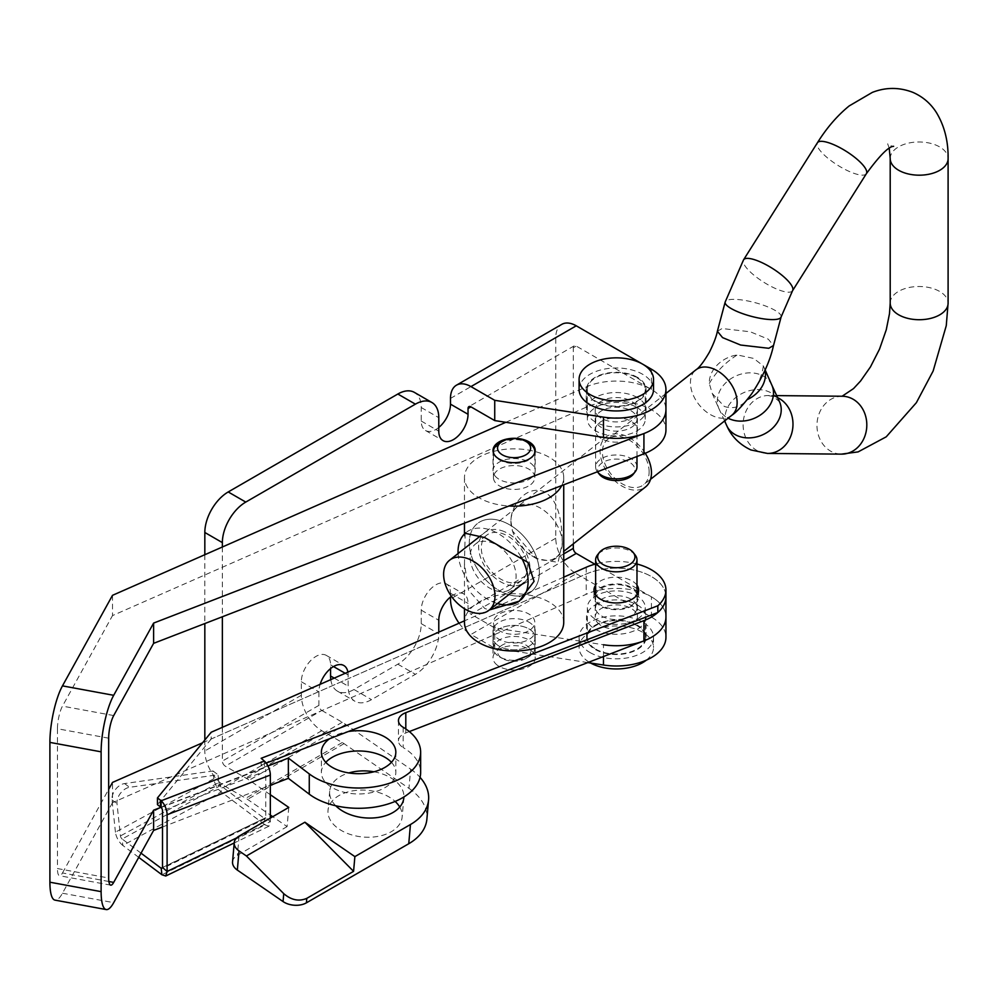 <?xml version="1.0" encoding="UTF-8"?>
<svg xmlns="http://www.w3.org/2000/svg" width="998" height="998" viewBox="0 0 998 998"><rect width="100%" height="100%" fill="white"/><g stroke="black" fill="none" stroke-linecap="round" stroke-linejoin="round"><path stroke-width="0.75" stroke-dasharray="4.99 3.74" d="M399.736 807.033A37.225 23.453 -175 0 1 402.169 816.913A37.225 23.453 -175 0 1 391.291 831.708A37.225 23.453 -175 0 1 349.899 834.316A37.225 23.453 -175 0 1 328.005 810.426A37.225 23.453 -175 0 1 338.896 795.631A37.225 23.453 -175 0 1 395.121 801.419M335.752 805.773A37.225 23.453 -175 0 1 329.689 791.227A37.225 23.453 -175 0 1 340.58 776.432A37.225 23.453 -175 0 1 348.838 772.939M373.951 771.791A37.225 23.453 -175 0 1 403.903 796.94M595.245 604.913A29.778 17.191 180 0 1 627.705 601.195A29.778 17.191 180 0 1 646.08 617.076A29.778 17.191 180 0 1 637.36 629.227A29.778 17.191 180 0 1 604.913 632.957A29.778 17.191 180 0 1 586.525 617.076A29.778 17.191 180 0 1 595.245 604.913M595.245 625.185A29.778 17.191 180 0 1 627.705 621.455A29.778 17.191 180 0 1 646.08 637.335A29.778 17.191 180 0 1 637.36 649.498A29.778 17.191 180 0 1 604.913 653.216A29.778 17.191 180 0 1 586.525 637.335A29.778 17.191 180 0 1 595.245 625.185M637.36 397.566A29.778 17.191 0 0 0 604.913 393.848A29.778 17.191 0 0 0 586.525 409.729A29.778 17.191 0 0 0 595.245 421.88A29.778 17.191 0 0 0 627.705 425.61A29.778 17.191 0 0 0 646.08 409.729A29.778 17.191 0 0 0 637.36 397.566M637.36 377.306A29.778 17.191 0 0 0 604.913 373.589A29.778 17.191 0 0 0 586.525 389.469A29.778 17.191 0 0 0 595.245 401.62A29.778 17.191 0 0 0 627.705 405.35A29.778 17.191 0 0 0 646.08 389.469A29.778 17.191 0 0 0 637.36 377.306M222.367 727.33L222.367 761.1A4.142 2.383 -120 0 0 225.298 766.165L321.805 710.451A4.142 2.383 60 0 1 318.886 705.386L318.886 691.876A20.684 11.939 -60 0 1 320.133 684.329M321.805 710.451L342.277 722.265A51.073 29.491 60 0 1 345.745 724.461L410.64 769.146L408.955 788.345L344.061 743.66A26.26 15.157 60 0 0 342.277 742.524L321.805 730.711A28.954 16.716 60 0 1 301.334 695.257L301.334 681.746A20.684 11.939 -60 0 1 315.954 656.422A20.684 11.939 -60 0 1 326.296 655.387A20.684 11.939 -60 0 1 330.575 664.855L330.575 668.573M451.383 596.293A20.684 11.939 -60 0 1 453.416 594.958A20.684 11.939 -60 0 1 463.746 593.935A20.684 11.939 -60 0 1 468.037 603.403L468.037 609.142A4.142 2.383 -120 0 0 470.956 614.207L563.733 560.639M330.812 679.626A33.084 19.099 120 0 0 337.436 691.152A33.084 19.099 120 0 0 353.978 689.506L397.84 664.181A33.084 19.099 120 0 0 421.243 623.663L421.243 610.152A20.684 11.939 -60 0 1 435.864 584.828A20.684 11.939 -60 0 1 446.206 583.805A20.684 11.939 -60 0 1 450.485 593.274L450.485 596.991M204.827 554.726L204.827 623.55M204.827 740.029L204.827 750.97A28.954 16.716 -120 0 0 225.298 786.424L245.77 798.25A26.26 15.157 -120 0 1 247.554 799.373L270.333 815.067M438.783 427.456A20.684 11.939 -60 0 1 425.522 430.512A20.684 11.939 -60 0 1 421.243 421.044L421.243 407.533A33.084 19.099 120 0 0 414.382 392.389M459.068 623.201A28.954 16.716 -120 0 0 470.956 634.466L576.245 573.688A28.954 16.716 60 0 1 555.774 538.221L555.774 337.636A28.954 16.716 60 0 1 561.762 324.375M347.89 672.116A20.684 11.939 -60 0 1 348.127 674.985L348.127 686.137A33.084 19.099 120 0 0 354.976 701.282A33.084 19.099 120 0 0 371.518 699.648L415.393 674.311A33.084 19.099 120 0 0 438.783 633.792L438.783 632.133M573.314 543.835L573.314 347.766A4.142 2.383 60 0 1 574.174 345.869A4.142 2.383 60 0 1 576.245 346.069L573.314 347.766M222.367 547.004L222.367 616.764M505.836 422.304L586.225 386.937A49.626 28.655 180 0 1 655.786 392.364A49.626 28.655 180 0 1 665.94 409.729A49.626 28.655 0 0 0 651.407 389.469L576.245 346.069M587.785 662.585L494.734 648.201L470.956 634.466M576.245 573.688L651.407 617.076A49.626 28.655 180 0 1 665.94 637.335M603.466 656.522L603.466 644.758L494.734 627.929L470.956 614.207M594.92 564.207L651.407 596.816A49.626 28.655 180 0 1 665.94 617.076A49.626 28.655 180 0 0 655.786 599.711A49.626 28.655 180 0 0 586.225 594.284L112.5 802.679L112.5 782.42M494.734 648.201L494.734 627.929M270.333 794.707L249.226 780.174A51.073 29.491 -120 0 0 245.77 777.991L225.298 766.165M288.784 807.419L287.1 826.606L272.704 816.701M410.64 769.146A62.038 39.084 -175 0 1 420.071 777.355M408.955 788.345A62.038 39.084 -175 0 1 426.894 819.084M232.546 861.885A16.542 10.429 -175 0 1 237.387 855.311L287.1 826.606M599.524 624.461A21.095 12.176 180 0 1 595.22 617.076A21.095 12.176 180 0 1 609.566 605.537A21.095 12.176 180 0 1 633.081 609.691A21.095 12.176 180 0 1 637.398 617.076A21.095 12.176 180 0 1 623.051 628.615A21.095 12.176 180 0 1 599.524 624.461M637.098 594.771A21.095 12.176 180 0 1 637.398 596.816A21.095 12.176 180 0 1 623.051 608.356A21.095 12.176 180 0 1 599.524 604.189A21.095 12.176 180 0 1 595.22 596.816A21.095 12.176 180 0 1 595.519 594.771M595.631 594.409A21.095 12.176 180 0 1 611.574 584.94A21.095 12.176 180 0 1 633.081 589.431A21.095 12.176 180 0 1 636.986 594.409M391.441 762.335A37.225 21.494 180 0 1 395.832 772.464A37.225 21.494 180 0 1 370.52 792.824A37.225 21.494 180 0 1 329.003 785.488A37.225 21.494 180 0 1 321.393 772.464A37.225 21.494 180 0 1 325.785 762.335M329.614 738.732A37.225 21.494 180 0 1 348.252 731.559M403.142 727.268L403.142 747.527A62.038 35.816 180 0 1 407.957 750.758A62.038 35.816 180 0 1 420.645 772.464M497.328 665.217A21.095 12.176 180 0 1 493.012 657.832A21.095 12.176 180 0 1 507.358 646.292A21.095 12.176 180 0 1 530.886 650.447A21.095 12.176 180 0 1 535.202 657.832A21.095 12.176 180 0 1 520.856 669.371A21.095 12.176 180 0 1 497.328 665.217M497.328 644.957A21.095 12.176 180 0 1 493.012 637.572A21.095 12.176 180 0 1 507.358 626.033A21.095 12.176 180 0 1 530.886 630.187A21.095 12.176 180 0 1 535.202 637.572A21.095 12.176 180 0 1 520.856 649.112A21.095 12.176 180 0 1 497.328 644.957A21.095 12.176 -0 0 0 520.856 649.112A21.095 12.176 -0 0 0 535.202 637.572A21.095 12.176 -0 0 0 530.886 630.187A21.095 12.176 -0 0 0 507.358 626.033A21.095 12.176 -0 0 0 493.012 637.572A21.095 12.176 -0 0 0 497.328 644.957M202.557 742.799L586.225 574.025A49.626 28.655 180 0 1 655.786 579.451A49.626 28.655 180 0 1 665.94 596.816A49.626 28.655 -0 0 0 638.333 571.13A49.626 28.655 -0 0 0 586.225 574.025L211.189 739.007L211.189 732.245M599.524 437.374A21.095 12.176 180 0 1 595.22 429.988A21.095 12.176 180 0 1 609.566 418.449A21.095 12.176 180 0 1 633.081 422.616A21.095 12.176 180 0 1 637.398 429.988A21.095 12.176 180 0 1 623.051 441.528A21.095 12.176 180 0 1 599.524 437.374M599.524 417.114A21.095 12.176 180 0 1 595.22 409.729A21.095 12.176 180 0 1 609.566 398.19A21.095 12.176 180 0 1 633.081 402.344A21.095 12.176 180 0 1 637.398 409.729A21.095 12.176 180 0 1 623.051 421.268A21.095 12.176 180 0 1 599.524 417.114M497.328 478.129A21.095 12.176 180 0 1 493.012 470.744A21.095 12.176 180 0 1 507.358 459.205A21.095 12.176 180 0 1 530.886 463.371A21.095 12.176 180 0 1 535.202 470.744A21.095 12.176 180 0 1 520.856 482.284A21.095 12.176 180 0 1 497.328 478.129M112.5 595.332L112.5 615.591L586.225 407.196A49.626 28.655 180 0 1 655.786 412.623A49.626 28.655 180 0 1 665.94 429.988M108.67 738.183L57.447 728.74A16.542 4.104 -79.6 0 1 62.475 706.135L112.5 615.591M57.447 728.74L57.447 868.547L108.67 877.99M108.882 881.508L62.475 872.963A16.542 4.104 -79.6 0 1 59.468 875.72A16.542 4.104 -79.6 0 1 57.447 868.547M112.5 802.679L62.475 893.222A41.355 10.267 -79.6 0 1 54.977 900.121M62.475 872.963L108.67 789.356M409.33 731.571L405.799 732.931A16.542 9.556 180 0 0 398.464 740.878A16.542 9.556 180 0 0 403.142 747.527M162.512 826.993L270.333 785.314M160.928 807.345L267.963 765.965M635.19 555.013A20.684 11.939 0 0 0 630.936 551.445A20.684 11.939 0 0 0 597.428 555.013M601.682 616.065A20.684 11.939 0 0 0 624.224 618.648A20.684 11.939 0 0 0 636.986 607.62A20.684 11.939 0 0 0 630.936 599.174A20.684 11.939 0 0 0 608.393 596.592A20.684 11.939 0 0 0 595.631 607.62A20.684 11.939 0 0 0 601.682 616.065M595.831 619.434A28.954 16.716 0 0 0 627.393 623.064A28.954 16.716 0 0 0 645.257 607.62A28.954 16.716 0 0 0 636.774 595.806A28.954 16.716 0 0 0 605.225 592.176A28.954 16.716 0 0 0 587.36 607.62A28.954 16.716 0 0 0 595.831 619.434M595.831 649.162A28.954 16.716 0 0 0 627.393 652.779A28.954 16.716 0 0 0 645.257 637.335A28.954 16.716 0 0 0 636.774 625.521A28.954 16.716 0 0 0 605.225 621.891A28.954 16.716 0 0 0 587.36 637.335A28.954 16.716 0 0 0 595.831 649.162M589.993 652.53A37.225 21.494 0 0 0 630.549 657.195A37.225 21.494 0 0 0 653.528 637.335A37.225 21.494 0 0 0 642.625 622.141A37.225 21.494 0 0 0 602.068 617.488A37.225 21.494 0 0 0 579.09 637.335A37.225 21.494 0 0 0 589.993 652.53M646.38 660.127A37.225 21.494 0 0 0 653.528 647.465A37.225 21.494 0 0 0 642.625 632.27A37.225 21.494 0 0 0 602.068 627.617A37.225 21.494 0 0 0 579.09 647.465A37.225 21.494 0 0 0 589.993 662.66A37.225 21.494 0 0 0 590.641 663.034M599.311 474.225A18.613 10.741 180 0 1 605.749 460.989A18.613 10.741 180 0 1 629.464 462.236A18.613 10.741 180 0 1 633.293 474.225M597.415 471.78A20.684 11.939 180 0 1 595.631 466.914A20.684 11.939 180 0 1 608.393 455.886A20.684 11.939 180 0 1 630.936 458.469A20.684 11.939 180 0 1 636.986 466.914M630.936 410.739A20.684 11.939 180 0 1 636.986 419.185A20.684 11.939 180 0 1 624.224 430.213A20.684 11.939 180 0 1 601.682 427.631A20.684 11.939 180 0 1 595.631 419.185A20.684 11.939 180 0 1 608.393 408.157A20.684 11.939 180 0 1 630.936 410.739M636.774 407.371A28.954 16.716 180 0 1 645.257 419.185A28.954 16.716 180 0 1 627.393 434.629A28.954 16.716 180 0 1 595.831 430.999A28.954 16.716 180 0 1 587.36 419.185A28.954 16.716 180 0 1 605.225 403.741A28.954 16.716 180 0 1 636.774 407.371M636.774 377.643A28.954 16.716 180 0 1 645.257 389.469A28.954 16.716 180 0 1 627.393 404.914A28.954 16.716 180 0 1 595.831 401.283A28.954 16.716 180 0 1 587.36 389.469A28.954 16.716 180 0 1 605.225 374.025A28.954 16.716 180 0 1 636.774 377.643M579.09 389.469A37.225 21.494 180 0 1 602.068 369.609A37.225 21.494 180 0 1 642.625 374.275A37.225 21.494 180 0 1 653.528 389.469M516.914 582.47A28.543 18.8 -128.2 0 0 521.991 580.063A28.543 18.8 -128.2 0 0 521.53 549.436A28.543 18.8 -128.2 0 0 491.74 532.807A28.543 18.8 -128.2 0 0 486.662 535.227A28.543 18.8 -128.2 0 0 487.124 565.841A28.543 18.8 -128.2 0 0 516.914 582.47M505.674 591.34A28.543 18.8 -128.2 0 0 510.739 588.92A28.543 18.8 -128.2 0 0 510.29 558.306A28.543 18.8 -128.2 0 0 480.487 541.664A28.543 18.8 -128.2 0 0 475.422 544.085A28.543 18.8 -128.2 0 0 475.871 574.698A28.543 18.8 -128.2 0 0 505.674 591.34M520.993 556.896A43.425 28.605 -128.2 0 0 473.925 528.715A43.425 28.605 -128.2 0 0 466.203 532.383A43.425 28.605 -128.2 0 0 465.679 532.82M458.094 553.516A43.425 28.605 -128.2 0 0 497.515 603.553M485.165 519.846A43.425 28.605 -128.2 0 0 477.456 523.526A43.425 28.605 -128.2 0 0 478.142 570.12A43.425 28.605 -128.2 0 0 523.488 595.432A43.425 28.605 -128.2 0 0 531.198 591.752A43.425 28.605 -128.2 0 0 530.512 545.158A43.425 28.605 -128.2 0 0 485.165 519.846M519.671 600.833A43.425 28.605 -128.2 0 0 519.958 600.609A43.425 28.605 -128.2 0 0 521.006 599.723M510.914 521.343A31.849 20.97 -128.2 0 0 512.648 531.472A31.849 20.97 -128.2 0 0 531.722 555.674A31.849 20.97 -128.2 0 0 536.612 558.219A31.849 20.97 -128.2 0 0 556.31 557.233A31.849 20.97 -128.2 0 0 562.298 543.074C561.974 527.505 560.676 500.248 543.498 491.403C525.721 485.278 510.577 505.724 510.914 521.343L512.498 530.986L536.487 558.63L558.057 562.385L562.298 543.074A31.849 20.97 -128.2 0 0 536.612 506.211A31.849 20.97 -128.2 0 0 516.902 507.196A31.849 20.97 -128.2 0 0 510.914 521.343M504.327 531.635A31.849 20.97 -128.2 0 0 484.616 532.62A31.849 20.97 -128.2 0 0 481.061 558.805A31.849 20.97 -128.2 0 0 504.327 583.643A31.849 20.97 -128.2 0 0 524.037 582.657A31.849 20.97 -128.2 0 0 527.593 556.472A31.849 20.97 -128.2 0 0 504.327 531.635M465.155 533.281L464.469 563.683L468.549 590.255L484.766 608.506L489.382 609.953M504.327 593.099A43.425 28.605 51.8 0 1 472.59 559.229A43.425 28.605 51.8 0 1 477.456 523.526A43.425 28.605 51.8 0 1 504.327 522.179A43.425 28.605 51.8 0 1 536.063 556.048A43.425 28.605 51.8 0 1 531.198 591.752A43.425 28.605 51.8 0 1 504.327 593.099M499.487 443.062A20.684 11.939 180 0 1 528.728 443.062M534.379 453.841A20.684 11.939 180 0 1 530.786 458.556A20.684 11.939 180 0 1 509.641 463.159A20.684 11.939 180 0 1 493.823 453.841M500.759 646.105A16.542 9.556 180 0 1 523.888 644.047A16.542 9.556 180 0 1 527.443 657.395A16.542 9.556 180 0 1 525.809 658.505A16.542 9.556 180 0 1 502.406 658.505A16.542 9.556 180 0 1 500.759 646.105M497.428 641.315A20.684 11.939 180 0 1 520.532 637.036A20.684 11.939 180 0 1 534.791 648.376A20.684 11.939 180 0 1 530.786 655.437A20.684 11.939 180 0 1 528.728 656.821A20.684 11.939 180 0 1 499.487 656.821A20.684 11.939 180 0 1 493.424 648.376A20.684 11.939 180 0 1 497.428 641.315M530.786 629.426A20.684 11.939 0 0 0 534.791 622.378A20.684 11.939 0 0 0 520.532 611.026A20.684 11.939 0 0 0 497.428 615.317A20.684 11.939 0 0 0 493.424 622.378A20.684 11.939 0 0 0 507.67 633.718A20.684 11.939 0 0 0 530.786 629.426M530.786 484.554A20.684 11.939 0 0 0 534.791 477.506A20.684 11.939 0 0 0 520.532 466.153A20.684 11.939 0 0 0 497.428 470.445A20.684 11.939 0 0 0 493.424 477.506A20.684 11.939 0 0 0 507.67 488.845A20.684 11.939 0 0 0 530.786 484.554M561.724 485.577A49.626 28.655 0 0 0 563.733 477.506A49.626 28.655 0 0 0 529.539 450.273A49.626 28.655 0 0 0 474.075 460.565A49.626 28.655 0 0 0 464.469 477.506A49.626 28.655 0 0 0 508.893 505.998M563.733 622.378A49.626 28.655 0 0 0 529.539 595.145A49.626 28.655 0 0 0 474.075 605.437A49.626 28.655 0 0 0 464.469 622.378M645.257 453.267A31.849 20.97 -128.2 0 0 606.06 436.949A31.849 20.97 -128.2 0 0 600.085 451.096A31.849 20.97 -128.2 0 0 617.014 482.708A31.849 20.97 -128.2 0 0 645.481 486.987M764.955 370.308A28.954 23.091 -23.8 0 0 763.857 367.027A28.954 23.091 -23.8 0 0 763.358 365.979L753.727 358.432L737.26 354.939A28.954 23.091 -23.8 0 0 709.304 383.469L712.248 393.499L724.299 406.448C733.243 409.305 740.928 407.009 747.327 399.562A28.954 23.091 -23.8 0 0 747.415 399.524M771.866 385.166L771.803 385.028A28.954 23.091 -23.8 0 0 761.025 374.961A28.954 23.091 -23.8 0 0 728.216 380.65A28.954 23.091 -23.8 0 0 718.959 408.681A28.954 23.091 -23.8 0 0 719.071 408.931A28.954 23.091 -23.8 0 0 728.116 418.199M717.375 331.261L722.09 328.529L750.259 331.785L768.31 339.195L773.5 345.533M649.124 471.854A28.954 19.062 -128.2 0 0 633.742 443.112A28.954 19.062 -128.2 0 0 607.857 439.22A28.954 19.062 -128.2 0 0 602.418 452.082A28.954 19.062 -128.2 0 0 617.799 480.824A28.954 19.062 -128.2 0 0 643.685 484.716A28.954 19.062 -128.2 0 0 649.124 471.854M763.358 365.979C761.511 377.993 756.172 389.183 747.327 399.562M709.304 383.469C715.903 372.054 725.222 362.536 737.26 354.939M530.886 623.438A21.095 12.176 -0 0 0 507.358 619.284A21.095 12.176 -0 0 0 493.012 630.811A21.095 12.176 -0 0 0 497.328 638.196A21.095 12.176 -0 0 0 520.856 642.35A21.095 12.176 -0 0 0 535.202 630.811A21.095 12.176 -0 0 0 530.886 623.438M636.986 585.19A22.33 12.899 -0 0 0 634.067 582.246A22.33 12.899 -0 0 0 613.371 577.281A22.33 12.899 -0 0 0 595.631 585.19M636.986 591.939A22.33 12.899 -0 0 0 634.067 588.995A22.33 12.899 -0 0 0 613.371 584.03A22.33 12.899 -0 0 0 595.631 591.939M594.758 593.436A22.33 12.899 -0 0 0 593.972 596.816A22.33 12.899 -0 0 0 598.538 604.626A22.33 12.899 -0 0 0 623.451 609.029A22.33 12.899 -0 0 0 638.645 596.816A22.33 12.899 -0 0 0 637.859 593.436M636.986 564.007A49.626 28.655 -0 0 0 595.631 564.007M161.14 807.532L264.37 767.836L261.164 765.054L261.164 758.293M261.164 765.054L266.216 763.108M211.189 739.007L157.459 804.662M563.733 577.156L464.469 620.831M264.37 761.087L264.37 767.836A2.483 1.123 69 0 1 265.742 771.055L162.512 810.75M236.726 837.858L270.333 821.628L270.333 818.073M162.512 867.487L265.742 817.661L264.445 818.472L265.131 824.922L268.973 826.182L270.333 821.628L265.742 817.661L265.742 771.055M265.742 817.661L162.524 867.661M141.042 853.165L122.143 838.981L220.558 785.551L264.445 818.472M138.722 857.357L122.829 845.443L122.143 838.981A2.483 1.085 -118.5 0 1 120.434 835.925L117.016 803.64A12.413 8.109 -53.2 0 1 129.578 787.322L218.026 774.735L218.849 782.482L120.434 835.925M218.849 782.482A2.483 1.085 61.5 0 0 220.558 785.551L221.244 792A10.753 4.678 61.5 0 1 213.834 778.727L115.431 832.17A10.753 4.678 -118.5 0 0 122.829 845.443L221.244 792L265.131 824.922L161.901 874.747M115.431 832.17L112.001 799.885A12.413 8.109 -53.2 0 1 124.575 783.567L213.011 770.98L213.834 778.727M213.011 770.98L218.026 774.735M301.334 681.746L318.886 691.876M421.243 610.152L438.783 620.282M301.334 695.257L204.827 750.97M450.485 398.414L555.774 337.636M555.774 538.221L450.485 599.012M318.886 705.386L222.367 761.1M563.733 553.89L468.037 609.142M450.485 593.274L468.037 603.403M421.243 623.663L438.783 633.792M397.84 664.181L415.393 674.311M353.978 689.506L371.518 699.648M334.243 678.116L348.127 686.137M330.575 664.855L333.507 666.552M345.196 673.301L348.127 674.985M421.243 407.533L438.783 417.663M421.243 421.044L438.783 431.173M651.407 369.21L651.407 389.469M651.407 617.076L651.407 596.816M321.805 730.711L225.298 786.424M342.277 742.524L245.77 798.25M342.277 722.265L245.77 777.991M345.745 724.461L249.226 780.174M344.061 743.66L247.554 799.373M239.071 836.112L237.387 855.311M586.225 567.263L586.225 594.284M586.225 386.937L586.225 407.196M113.697 715.566L62.475 706.135M62.475 893.222L113.697 902.654M405.799 728.952L405.799 732.931M781.122 316.94A28.954 7.086 14.9 0 0 768.66 307.247A28.954 7.086 14.9 0 0 729.8 299.6A28.954 7.086 14.9 0 0 725.172 302.02M792.537 290.73A28.954 8.159 32.2 0 1 776.606 289.008A28.954 8.159 32.2 0 1 752.068 273.564A28.954 8.159 32.2 0 1 743.56 259.829M731.696 415.368A28.954 19.062 51.8 0 1 705.823 411.475A28.954 19.062 51.8 0 1 690.429 382.745A28.954 19.062 51.8 0 1 695.868 369.884M866.376 173.677A28.954 8.159 32.2 0 1 850.446 171.968A28.954 8.159 32.2 0 1 825.907 156.524A28.954 8.159 32.2 0 1 817.399 142.789M890.204 158.495L890.204 158.507A28.954 16.604 -179.8 0 1 906.059 143.737A28.954 16.604 -179.8 0 1 936.261 145.234A28.954 16.604 -179.8 0 1 948.1 158.657L948.1 158.657M890.204 303.03A28.954 16.604 -179.8 0 1 906.059 288.26A28.954 16.604 -179.8 0 1 936.261 289.769A28.954 16.604 -179.8 0 1 948.1 303.192M842.324 396.243A28.954 24.925 -88.2 0 0 817.399 420.058A28.954 24.925 -88.2 0 0 833.155 452.406A28.954 24.925 -88.2 0 0 841.164 454.14L841.326 454.14M777.604 397.641A28.954 24.925 -88.2 0 0 776.781 397.266A28.954 24.925 -88.2 0 0 768.485 395.532A28.954 24.925 -88.2 0 0 768.136 395.532A28.954 24.925 -88.2 0 0 743.522 419.547A28.954 24.925 -88.2 0 0 759.328 451.695A28.954 24.925 -88.2 0 0 767.474 453.429M768.136 395.532L773.487 396.643L779.45 401.645A28.954 23.091 -23.8 0 0 768.747 391.727A28.954 23.091 -23.8 0 0 735.825 397.491A28.954 23.091 -23.8 0 0 726.756 425.635L726.769 425.672M112.001 799.885L117.016 803.64M124.575 783.567L129.578 787.322M403.853 797.726L402.169 816.913M646.08 637.335L646.08 617.076M586.525 389.469L586.525 409.729M446.206 583.805L463.746 593.935M337.436 691.152L354.976 701.282M326.296 655.387L343.848 665.529M425.522 430.512L443.075 440.642M574.174 345.869L468.885 406.648M646.08 389.469L646.08 409.729M586.525 637.335L586.525 617.076M329.689 791.227L328.005 810.426M595.22 596.816L595.22 617.076M321.393 752.205L321.393 772.464M493.012 630.811L493.012 657.832M595.22 409.729L595.22 429.988M493.012 450.485L493.012 470.744M535.202 450.485L535.202 470.744M637.398 409.729L637.398 429.988M110.703 885.151L59.468 875.72M398.464 720.606L398.464 740.878M535.202 630.811L535.202 657.832M395.832 752.205L395.832 772.464M637.398 596.816L637.398 617.076M636.986 594.933L636.986 607.62M645.257 607.62L645.257 637.335M653.528 637.335L653.528 647.465M579.09 637.335L579.09 647.465M587.36 607.62L587.36 637.335M595.631 594.933L595.631 607.62M636.986 456.485L636.986 419.185M645.257 419.185L645.257 389.469M587.36 419.185L587.36 389.469M595.631 466.914L595.631 419.185M510.739 588.92L521.991 580.063M466.203 532.383L465.492 532.957M519.958 600.609L519.234 601.183M475.422 544.085L486.662 535.227M516.902 507.196L484.616 532.62M534.791 648.376L534.791 622.378M534.791 477.506L534.791 452.88M563.733 477.506L563.733 484.803M531.722 555.674L536.487 558.63M464.469 477.506L464.469 523.177M464.469 533.93L464.469 536.188M464.469 563.683L464.469 608.73M493.424 477.506L493.424 452.88M493.424 648.376L493.424 622.378M525.809 658.505L528.728 656.821M502.406 658.505L499.487 656.821M556.31 557.233L563.733 551.383M606.06 436.949L480.512 535.864M712.248 393.499L718.959 408.681M889.243 148.365L887.659 143.787L890.366 145.696L893.622 146.319M776.669 395.607L768.485 395.532M724.598 420.969L719.071 408.931M665.94 393.474L607.857 439.22M650.546 479.302L643.685 484.716M763.857 367.027L765.129 369.909M593.972 596.816L593.972 590.055M638.645 596.816L638.645 590.055M268.973 826.182L234.206 842.961M265.381 818.734L162.15 868.559"/><path stroke-width="1.5" d="M395.121 801.419A37.225 23.453 -175 0 1 399.736 807.033M348.838 772.939A37.225 23.453 -175 0 1 373.951 771.791M403.903 796.94A37.225 23.453 -175 0 1 403.853 797.726A37.225 23.453 -175 0 1 392.975 812.509A37.225 23.453 -175 0 1 335.752 805.773M320.133 684.329A20.684 11.939 -60 0 1 333.507 666.552A20.684 11.939 -60 0 1 343.848 665.529A20.684 11.939 -60 0 1 347.89 672.116M438.783 632.133L438.783 620.282A20.684 11.939 -60 0 1 451.383 596.293M468.037 408.544L470.956 406.86A4.142 2.383 -120 0 0 468.885 406.648A4.142 2.383 -120 0 0 468.037 408.544L468.037 414.282A20.684 11.939 -60 0 1 459.005 435.103A20.684 11.939 -60 0 1 443.075 440.642A20.684 11.939 -60 0 1 438.783 431.173L438.783 417.663A33.084 19.099 120 0 0 431.934 402.518L414.382 392.389A33.084 19.099 120 0 0 397.84 394.023L228.218 491.952A33.084 19.099 120 0 0 204.827 532.483L204.827 554.726M204.827 623.55L204.827 740.029M456.485 385.166L561.762 324.375A28.954 16.716 60 0 1 576.245 325.81L470.956 386.6A28.954 16.716 -120 0 0 456.485 385.166A28.954 16.716 -120 0 0 450.485 398.414L450.485 404.153A20.684 11.939 -60 0 1 438.783 427.456M450.485 596.991L450.485 599.012A28.954 16.716 -120 0 0 459.068 623.201M330.575 668.573L330.575 676.008A33.084 19.099 120 0 0 330.812 679.626M563.733 560.639L576.245 553.416A4.142 2.383 60 0 1 573.314 548.351L573.314 543.835M431.934 402.518A33.084 19.099 120 0 0 415.393 404.153L245.77 502.081A33.084 19.099 120 0 0 222.367 542.613L222.367 547.004M222.367 616.764L222.367 727.33M470.956 386.6L494.734 400.323L603.466 417.139A49.626 28.655 0 0 0 665.94 389.469A49.626 28.655 0 0 0 651.407 369.21L642.712 364.183M642.55 364.095L576.245 325.81M470.956 406.86L494.734 420.582L603.466 437.411A49.626 28.655 0 0 0 665.94 409.729A49.626 28.655 180 0 1 643.922 433.544L153.605 623.089L153.605 643.348L113.697 715.566A16.542 4.104 100.4 0 0 108.67 738.183L108.67 877.99A16.542 4.104 100.4 0 0 110.703 885.151A16.542 4.104 100.4 0 0 113.697 882.394L108.882 881.508M494.734 400.323L494.734 420.582M266.216 763.108L657.832 612.51A49.626 28.655 -0 0 0 665.94 596.816L665.94 637.335A49.626 28.655 180 0 1 603.466 665.017L587.785 662.585M657.832 612.51L657.832 605.761A49.626 28.655 -0 0 0 665.94 590.055L665.94 596.816A49.626 28.655 180 0 1 643.922 620.619L643.922 640.891A49.626 28.655 180 0 0 665.94 617.076A49.626 28.655 180 0 1 603.466 644.758M576.245 553.416L594.92 564.207M420.071 777.355A62.038 39.084 -175 0 1 428.579 799.885A62.038 39.084 -175 0 1 410.44 824.535L354.876 856.621L304.901 822.215L246.406 855.985L239.021 850.895A16.542 10.429 -175 0 1 234.231 842.686A16.542 10.429 -175 0 1 239.071 836.112L288.784 807.419L270.333 794.707M272.704 816.701L270.333 815.067M428.579 799.885L426.894 819.084A62.038 39.084 -175 0 1 408.756 843.734L306.398 902.828A16.542 10.429 -175 0 1 283.058 901.568L237.337 870.081A16.542 10.429 -175 0 1 232.546 861.885L234.231 842.686M246.406 855.985L283.744 893.659C291.329 900.134 299.013 901.693 306.798 898.35L306.398 902.828M354.876 856.621L353.579 871.341L306.798 898.35M304.901 822.215L353.579 871.341M325.785 762.335A37.225 21.494 180 0 1 388.222 759.441A37.225 21.494 180 0 1 391.441 762.335M348.252 731.559A37.225 21.494 180 0 1 388.222 739.181A37.225 21.494 180 0 1 395.832 752.205A37.225 21.494 180 0 1 370.52 772.564A37.225 21.494 180 0 1 329.003 765.229A37.225 21.494 180 0 1 321.393 752.205A37.225 21.494 180 0 1 329.614 738.732M643.922 620.619L405.799 712.672A16.542 9.556 180 0 0 398.464 720.606A16.542 9.556 180 0 0 403.142 727.268A62.038 35.816 180 0 1 407.957 730.499A62.038 35.816 180 0 1 420.645 752.205A62.038 35.816 180 0 1 378.454 786.137A62.038 35.816 180 0 1 309.268 773.912L288.36 758.081L288.36 778.34L309.268 794.171A62.038 35.816 180 0 0 378.454 806.409A62.038 35.816 180 0 0 420.645 772.464L420.645 752.205M497.328 457.87A21.095 12.176 180 0 1 493.012 450.485A21.095 12.176 180 0 1 507.358 438.945A21.095 12.176 180 0 1 530.886 443.1A21.095 12.176 180 0 1 535.202 450.485A21.095 12.176 180 0 1 520.856 462.024A21.095 12.176 180 0 1 497.328 457.87M665.94 389.469L665.94 429.988A49.626 28.655 180 0 1 643.922 453.803L153.605 643.348M49.9 882.207L101.122 891.638A41.355 10.267 100.4 0 0 106.2 909.565L54.977 900.121A41.355 10.267 -79.6 0 1 49.9 882.207L49.9 742.4A41.355 10.267 -79.6 0 1 62.475 685.875L112.5 595.332L505.836 422.304M153.605 623.089L113.697 695.307A41.355 10.267 100.4 0 0 101.122 751.831L101.122 891.638M106.2 909.565A41.355 10.267 100.4 0 0 113.697 902.654L153.605 830.436L162.512 826.993M108.67 789.356L112.5 782.42L202.557 742.799M113.697 882.394L153.605 810.176L153.605 830.436M643.922 640.891L409.33 731.571M270.333 785.314L288.36 778.34M153.605 810.176L160.928 807.345M267.963 765.965L288.36 758.081M603.141 564.569A18.613 10.741 0 0 0 626.856 565.816A18.613 10.741 0 0 0 633.293 552.58A18.613 10.741 0 0 0 629.464 549.362A18.613 10.741 0 0 0 599.311 552.58A18.613 10.741 0 0 0 603.141 564.569M599.311 552.58L597.428 555.013A20.684 11.939 0 0 0 595.631 559.89A20.684 11.939 0 0 0 601.682 568.336A20.684 11.939 0 0 0 624.224 570.918A20.684 11.939 0 0 0 636.986 559.89A20.684 11.939 0 0 0 635.19 555.013L633.293 552.58M590.641 663.034A37.225 21.494 0 0 0 646.38 660.127M635.19 471.792L633.293 474.225A18.613 10.741 180 0 1 603.141 477.443A18.613 10.741 180 0 1 599.311 474.225L597.428 471.792A20.684 11.939 180 0 1 597.415 471.78A20.684 11.939 180 0 0 601.682 475.36A20.684 11.939 180 0 0 635.19 471.792A20.684 11.939 180 0 0 636.986 466.914L636.986 456.485M653.528 379.34L653.528 389.469A37.225 21.494 180 0 1 630.549 409.317A37.225 21.494 180 0 1 589.993 404.664A37.225 21.494 180 0 1 579.09 389.469L579.09 379.34A37.225 21.494 180 0 1 602.068 359.48A37.225 21.494 180 0 1 642.625 364.145A37.225 21.494 180 0 1 653.528 379.34A37.225 21.494 180 0 1 630.549 399.188A37.225 21.494 180 0 1 589.993 394.534A37.225 21.494 180 0 1 579.09 379.34M465.679 532.82A43.425 28.605 -128.2 0 0 458.094 553.516M497.515 603.553A43.425 28.605 -128.2 0 0 512.236 604.289A43.425 28.605 -128.2 0 0 519.671 600.833M521.006 599.723A43.425 28.605 -128.2 0 0 520.993 556.896M489.382 609.953L519.234 601.183L534.067 581.347L527.855 562.348L484.766 537.598L465.155 533.281M500.759 442.476A16.542 9.556 180 0 1 502.406 441.366A16.542 9.556 180 0 1 525.809 441.366A16.542 9.556 180 0 1 527.443 453.766A16.542 9.556 180 0 1 504.327 455.824A16.542 9.556 180 0 1 500.759 442.476M493.823 453.841A20.684 11.939 180 0 1 493.424 451.495A20.684 11.939 180 0 1 497.428 444.447A20.684 11.939 180 0 1 499.487 443.062L502.406 441.366M525.809 441.366L528.728 443.062A20.684 11.939 180 0 1 534.791 451.495A20.684 11.939 180 0 1 534.379 453.841M508.893 505.998A49.626 28.655 0 0 0 554.139 494.434A49.626 28.655 0 0 0 561.724 485.577M464.469 608.73L464.469 622.378A49.626 28.655 0 0 0 498.676 649.611A49.626 28.655 0 0 0 554.139 639.306A49.626 28.655 0 0 0 563.733 622.378L563.733 484.803M563.733 551.383L645.481 486.987A31.849 20.97 -128.2 0 0 651.457 472.84A31.849 20.97 -128.2 0 0 645.257 453.267M494.996 596.105A31.849 20.97 -128.2 0 0 478.067 564.494A31.849 20.97 -128.2 0 0 449.599 560.215A31.849 20.97 -128.2 0 0 443.611 574.361A31.849 20.97 -128.2 0 0 460.54 605.973A31.849 20.97 -128.2 0 0 489.008 610.252A31.849 20.97 -128.2 0 0 494.996 596.105M728.116 418.199A28.954 23.091 -23.8 0 0 729.85 419.01A28.954 23.091 -23.8 0 0 762.659 413.322A28.954 23.091 -23.8 0 0 771.916 385.29A28.954 23.091 -23.8 0 0 771.803 385.028L779.525 401.807A28.954 23.091 -23.8 0 0 779.45 401.645M717.375 331.299C716.352 336.613 713.707 343.537 709.453 352.107C703.727 361.912 699.199 367.85 695.868 369.884A28.954 19.062 51.8 0 1 721.754 373.776A28.954 19.062 51.8 0 1 737.135 402.506A28.954 19.062 51.8 0 1 731.696 415.368C736.312 412.374 742.999 405.151 751.731 393.723C762.959 376.745 770.219 360.677 773.5 345.508L768.784 348.29L740.616 345.034L722.564 337.611L717.375 331.261L725.172 302.02A28.954 7.086 14.9 0 0 737.647 311.713A28.954 7.086 14.9 0 0 776.506 319.36A28.954 7.086 14.9 0 0 781.122 316.94L792.537 290.73L866.376 173.677C879.7 155.488 888.781 146.369 893.622 146.319M747.415 399.524A28.954 23.091 -23.8 0 0 764.955 370.308M595.631 585.19A22.33 12.899 -0 0 0 593.972 590.055A22.33 12.899 -0 0 0 598.538 597.877A22.33 12.899 -0 0 0 623.451 602.281A22.33 12.899 -0 0 0 638.645 590.055A22.33 12.899 -0 0 0 636.986 585.19M595.631 591.939A22.33 12.899 -0 0 0 594.758 593.436M665.94 590.055A49.626 28.655 -0 0 0 636.986 564.007M595.631 564.007A49.626 28.655 -0 0 0 586.225 567.263L563.733 577.156M464.469 620.831L211.189 732.245L157.459 797.913L157.459 804.662L160.466 806.945L160.466 800.196L161.14 800.783L264.37 761.087L261.164 758.293L657.832 605.761M160.466 806.945L161.14 807.532L161.14 800.783A10.753 4.865 -111 0 1 167.103 814.73L167.103 871.466L162.512 867.487L162.512 810.75A2.483 1.123 -111 0 0 161.14 807.532M157.459 797.913L160.466 800.196M637.859 593.436A22.33 12.899 -0 0 0 636.986 591.939M264.37 761.087A10.753 4.865 69 0 1 270.333 775.034L270.333 818.073M162.524 867.661L161.214 868.297L161.901 874.747L165.743 876.007L167.103 871.466L236.726 837.858M161.214 868.297L162.512 867.487L161.214 868.297L141.042 853.165M161.901 874.747L138.722 857.357M573.314 548.351L563.733 553.89M450.485 404.153L468.037 414.282M330.575 676.008L334.243 678.116M333.507 666.552L345.196 673.301M204.827 532.483L222.367 542.613M228.218 491.952L245.77 502.081M397.84 394.023L415.393 404.153M603.466 417.139L603.466 437.411M603.466 665.017L603.466 656.522M239.021 850.895L237.337 870.081M283.744 893.659L283.058 901.568M410.44 824.535L408.756 843.734M643.922 433.544L643.922 453.803M113.697 695.307L62.475 685.875M49.9 742.4L101.122 751.831M405.799 712.672L405.799 728.952M309.268 773.912L309.268 794.171M725.172 302.02L743.56 259.829A28.954 8.159 32.2 0 1 759.49 261.551A28.954 8.159 32.2 0 1 784.029 277.007A28.954 8.159 32.2 0 1 792.537 290.73M743.56 259.829L817.399 142.789A28.954 8.159 32.2 0 1 833.33 144.498A28.954 8.159 32.2 0 1 857.856 159.942A28.954 8.159 32.2 0 1 866.376 173.677M817.399 142.789C826.718 127.881 837.31 115.593 849.173 105.938L872.314 92.402C885.8 87.138 899.335 87.138 912.933 92.377C922.851 96.756 930.672 103.493 936.411 112.549C944.47 125.91 948.374 141.279 948.1 158.67A28.954 16.604 -179.8 0 1 948.1 158.67A28.954 16.604 -179.8 0 1 932.232 173.427A28.954 16.604 -179.8 0 1 902.03 171.93A28.954 16.604 -179.8 0 1 890.204 158.507A28.954 16.604 -179.8 0 1 890.204 158.495L889.243 148.365M948.1 158.657L948.1 303.192A28.954 16.604 -179.8 0 1 948.1 303.205A28.954 16.604 -179.8 0 1 932.232 317.963A28.954 16.604 -179.8 0 1 902.03 316.466A28.954 16.604 -179.8 0 1 890.204 303.043A28.954 16.604 -179.8 0 1 890.204 303.03L889.492 313.659L886.249 329.839L879.525 349.125L870.456 366.915L860.588 380.999L853.527 388.596L842.1 396.243M841.164 454.14A28.954 24.925 -88.2 0 0 841.451 454.14A28.954 24.925 -88.2 0 0 866.376 430.325A28.954 24.925 -88.2 0 0 850.608 397.99A28.954 24.925 -88.2 0 0 842.449 396.256A28.954 24.925 -88.2 0 0 842.324 396.243L776.669 395.607M841.451 454.14L767.612 453.429A28.954 24.925 -88.2 0 1 767.474 453.429L750.933 449.961C734.715 442.289 728.952 430.699 726.756 425.635A28.954 23.091 -23.8 0 0 726.781 425.709A28.954 23.091 -23.8 0 0 737.559 435.789A28.954 23.091 -23.8 0 0 770.506 429.988A28.954 23.091 -23.8 0 0 779.525 401.807M767.612 453.429A28.954 24.925 -88.2 0 0 792.462 430.126A28.954 24.925 -88.2 0 0 777.604 397.641M167.103 814.73L270.333 775.034M636.986 559.89L636.986 594.933M595.631 559.89L595.631 594.933M534.791 452.88L534.791 451.495M464.469 523.177L464.469 533.93M493.424 452.88L493.424 451.495M480.512 535.864L449.599 560.215M890.204 158.495L890.204 303.03M726.781 425.709L724.598 420.969M695.868 369.884L665.94 393.474M731.696 415.368L650.546 479.302M948.1 303.205L946.266 325.672L933.142 371.019L916.376 402.681L886.224 436.825L858.105 451.894L841.326 454.14M781.122 316.94L773.5 345.558M765.129 369.909L771.916 385.29M524.037 582.657L489.008 610.252M234.206 842.961L165.743 876.007"/></g></svg>
